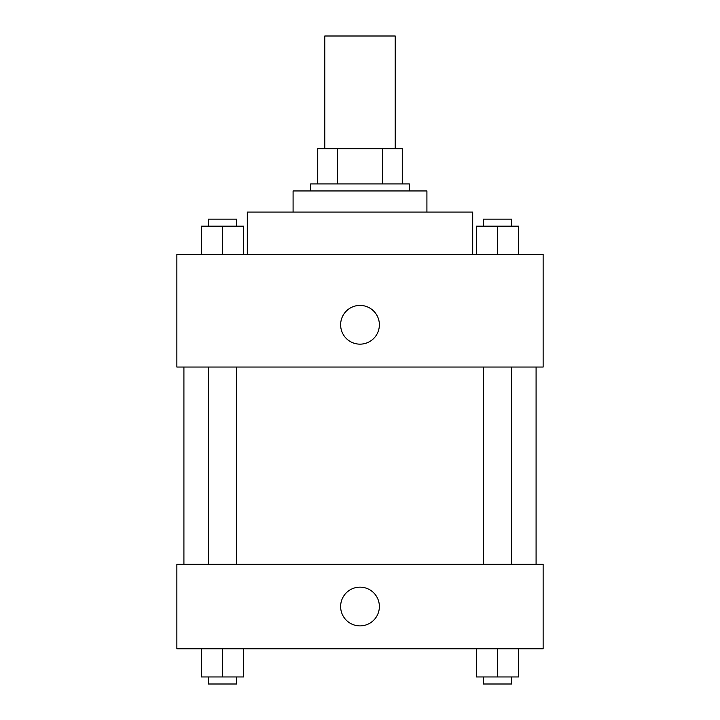 <?xml version="1.0" encoding="UTF-8"?>
<svg xmlns="http://www.w3.org/2000/svg" width="720" height="720" viewBox="0 0 720 720"><rect width="100%" height="100%" fill="white"/><g stroke="black" fill="none" stroke-linecap="round" stroke-linejoin="round"><path stroke-width="1.08" d="M395.217 148.698L395.217 36L324.783 36L324.783 148.698M337.284 183.915L337.284 148.698L317.736 148.698L317.736 183.915L317.736 148.698M337.284 148.698L402.264 148.698L402.264 183.915M382.716 183.915L382.716 148.698M310.698 190.953L310.698 183.915L409.302 183.915L409.302 190.953M293.085 212.085L293.085 190.953L426.915 190.953L426.915 212.085M247.302 254.349L247.302 212.085L472.698 212.085L472.698 254.349M176.868 254.349L543.132 254.349L543.132 367.047L176.868 367.047L176.868 254.349M340.632 324.783A19.368 19.368 0 0 1 369.684 308.007A19.368 19.368 0 0 1 369.684 341.559A19.368 19.368 0 0 1 340.632 324.783M176.868 564.264L543.132 564.264L543.132 648.783L176.868 648.783L176.868 564.264M360 625.887A19.368 19.368 0 0 1 343.224 596.835A19.368 19.368 0 0 1 376.776 596.835A19.368 19.368 0 0 1 360 625.887M476.361 648.783L476.361 676.953L518.616 676.953L518.616 648.783L518.616 676.953M497.493 676.953L497.493 648.783M511.578 676.953L511.578 684L483.399 684L483.399 676.953M201.384 648.783L201.384 676.953L243.639 676.953L243.639 648.783L243.639 676.953M222.507 676.953L222.507 648.783M236.601 676.953L236.601 684L208.422 684L208.422 676.953M476.361 254.349L476.361 226.17L518.616 226.17L518.616 254.349L518.616 226.17M497.493 254.349L497.493 226.17M511.578 226.17L511.578 219.132L483.399 219.132L483.399 226.17M201.384 254.349L201.384 226.17L243.639 226.17L243.639 254.349L243.639 226.17M222.507 254.349L222.507 226.17M236.601 226.17L236.601 219.132L208.422 219.132L208.422 226.17M536.085 564.264L536.085 367.047M183.915 564.264L183.915 367.047M483.399 367.047L483.399 564.264M511.578 367.047L511.578 564.264M236.601 564.264L236.601 367.047M208.422 564.264L208.422 367.047"/></g></svg>
